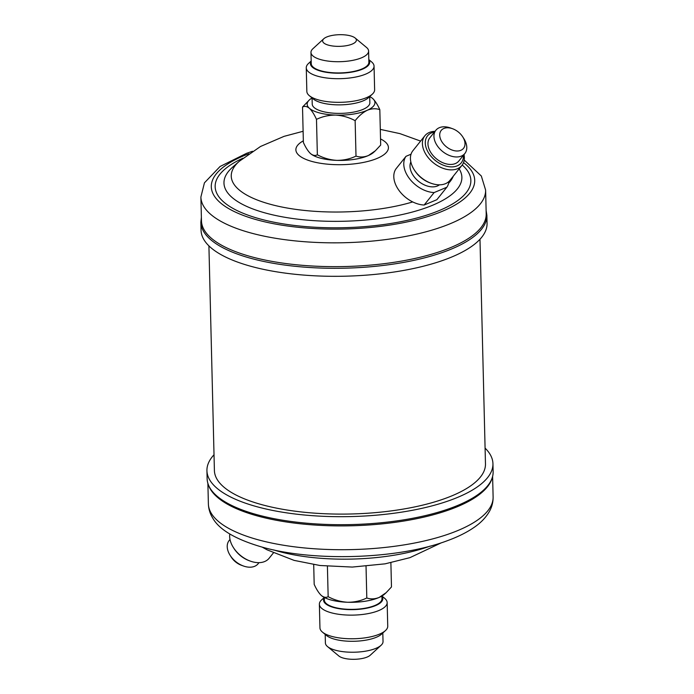 <?xml version="1.0" encoding="UTF-8"?>
<svg xmlns="http://www.w3.org/2000/svg" width="694" height="694" viewBox="0 0 694 694"><rect width="100%" height="100%" fill="white"/><g stroke="black" fill="none" stroke-linecap="round" stroke-linejoin="round"><path stroke-width="1.04" d="M311.19 61.28A29.634 10.237 -1.4 0 0 312.387 67.205A29.634 10.237 -1.4 0 0 348.926 72.532A29.634 10.237 -1.4 0 0 368.818 59.875M368.809 59.597L371.568 61.887A33.902 11.711 178.6 0 1 371.819 62.104A33.902 11.711 178.6 0 1 374.049 66.138A33.902 11.711 178.6 0 1 346.445 78.335A33.902 11.711 178.6 0 1 308.492 71.829A33.902 11.711 178.6 0 1 306.262 67.795A33.902 11.711 178.6 0 1 308.535 63.432L311.181 61.003M372.357 94.132L368.471 97.698A29.634 10.237 178.6 0 1 341.084 104.837A29.634 10.237 178.6 0 1 313.376 99.042L309.324 95.677A33.902 11.711 -1.4 0 0 341.023 102.304A33.902 11.711 -1.4 0 0 372.357 94.132A33.902 11.711 -1.4 0 0 374.63 89.769L374.049 66.138M306.262 67.795L306.843 91.426A33.902 11.711 -1.4 0 0 309.073 95.46A33.902 11.711 -1.4 0 0 309.324 95.677M323.76 42.941A16.864 5.821 -1.4 0 0 345.525 45.839A16.864 5.821 -1.4 0 0 355.259 38.101A16.864 5.821 -1.4 0 0 355.137 37.996A16.864 5.821 -1.4 0 0 339.366 34.7A16.864 5.821 -1.4 0 0 323.777 38.76A16.864 5.821 -1.4 0 0 323.76 42.941M355.137 37.996L366.484 47.426A28.827 9.95 178.6 0 1 366.701 47.608A28.827 9.95 178.6 0 1 368.601 51.035A28.827 9.95 178.6 0 1 345.135 61.41A28.827 9.95 178.6 0 1 312.864 55.876A28.827 9.95 178.6 0 1 310.973 52.44A28.827 9.95 178.6 0 1 312.899 48.736L323.777 38.76M310.973 52.44L311.242 63.666A28.827 9.95 -1.4 0 0 313.141 67.092A28.827 9.95 -1.4 0 0 345.404 72.627A28.827 9.95 -1.4 0 0 368.87 62.252L368.601 51.035M309.429 99.884L302.523 107.041C304.64 105.887 306.922 106.303 309.385 108.281A33.902 11.711 -1.4 0 1 309.429 99.884A33.902 11.711 -1.4 0 1 312.074 97.967L312.231 104.126A28.827 9.95 -1.4 0 0 314.13 107.553A28.827 9.95 -1.4 0 0 346.393 113.087A28.827 9.95 -1.4 0 0 369.859 102.712L369.711 96.561A33.902 11.711 -1.4 0 1 372.461 98.34L372.461 98.348A33.902 11.711 -1.4 0 1 372.713 98.557C375.176 100.934 377.545 104.629 379.818 109.643L380.685 145.072L375.359 150.772L368.462 155.508C364.124 157.26 359.969 157.451 356.005 156.098C350.062 158.969 343.66 160.392 336.798 160.366A33.902 11.711 -1.4 0 0 368.462 155.508A33.902 11.711 178.6 0 0 373.78 152.229L375.359 150.772M439.449 184.821A18.573 12.336 -141.3 0 1 414.231 176.883A18.573 12.336 -141.3 0 1 410.848 161.919M464.008 154.562A23.726 15.762 -141.3 0 1 461.892 165.441L449.92 180.388A23.726 15.762 -141.3 0 1 431.148 183.285L430.167 182.938A21.592 14.34 -141.3 0 1 416.244 172.728A21.592 14.34 -141.3 0 1 414.708 170.559L414.153 169.683A23.726 15.762 -141.3 0 1 412.887 150.719L424.858 135.772A23.726 15.762 -141.3 0 1 435.008 131.34M431.148 183.285A23.726 15.762 -141.3 0 1 415.836 172.069A23.726 15.762 -141.3 0 1 414.153 169.683M461.892 165.441A23.726 15.762 -141.3 0 1 427.808 157.122A23.726 15.762 -141.3 0 1 424.858 135.772M463.445 155.265A21.592 14.34 -141.3 0 1 451.638 166.898A21.592 14.34 -141.3 0 1 430.211 155.291A21.592 14.34 -141.3 0 1 434.444 132.042M462.759 136.909L463.87 138.653A18.573 12.336 -141.3 0 1 464.859 153.495A18.573 12.336 -141.3 0 1 438.174 146.989A18.573 12.336 -141.3 0 1 435.867 130.272A18.573 12.336 -141.3 0 1 450.562 128L452.514 128.702A14.305 9.499 38.7 0 0 440.829 130.949A14.305 9.499 38.7 0 0 442.972 143.328A14.305 9.499 38.7 0 0 460.209 150.555A14.305 9.499 38.7 0 0 462.759 136.909A14.305 9.499 38.7 0 0 461.744 135.469A14.305 9.499 38.7 0 0 452.514 128.702M464.859 153.495L458.873 160.973A18.573 12.336 -141.3 0 1 432.189 154.467A18.573 12.336 -141.3 0 1 429.881 137.75L435.867 130.272M487.067 223.321A143.051 49.395 178.6 0 1 403.899 270.4A143.051 49.395 178.6 0 1 250.204 266.114A143.051 49.395 178.6 0 1 201.06 230.304L200.861 222.297A143.051 49.395 178.6 0 0 250.013 258.099A143.051 49.395 178.6 0 0 403.7 262.384A143.051 49.395 178.6 0 0 486.876 215.305L487.067 223.321M486.199 213.891A142.409 49.17 178.6 0 1 403.396 260.762A142.409 49.17 178.6 0 1 250.395 256.494A142.409 49.17 178.6 0 1 201.468 220.848L200.887 197.044A142.409 49.17 178.6 0 0 249.814 232.681A142.409 49.17 178.6 0 0 402.815 236.949A142.409 49.17 178.6 0 0 485.618 190.078L486.199 213.891M448.975 181.42A25.617 17.02 -141.3 0 1 446.823 187.25L436.847 199.707L424.147 205.025A25.617 17.02 -141.3 0 1 399.631 191.275A25.617 17.02 -141.3 0 1 396.031 168.772L406.007 156.315L411.03 154.207M385.465 630.568L381.579 634.134A29.634 10.237 178.6 0 1 354.192 641.273A29.634 10.237 178.6 0 1 326.484 635.478L322.432 632.113A33.902 11.711 -1.4 0 0 354.131 638.74A33.902 11.711 -1.4 0 0 385.465 630.568A33.902 11.711 -1.4 0 0 387.738 626.205L387.157 602.574A33.902 11.711 178.6 0 1 359.561 614.771A33.902 11.711 178.6 0 1 321.608 608.265A33.902 11.711 178.6 0 1 319.37 604.231A33.902 11.711 178.6 0 1 321.643 599.868L324.28 597.447L324.358 600.102A28.827 9.95 178.6 0 0 326.249 603.528A28.827 9.95 178.6 0 0 358.52 609.063A28.827 9.95 178.6 0 0 381.986 598.688L381.917 596.042M319.37 604.231L319.951 627.862A33.902 11.711 -1.4 0 0 322.181 631.896A33.902 11.711 -1.4 0 0 322.432 632.113M324.298 597.716A29.634 10.237 -1.4 0 0 325.495 603.641A29.634 10.237 -1.4 0 0 362.034 608.968A29.634 10.237 -1.4 0 0 381.926 596.311M381.926 596.033L384.676 598.323A33.902 11.711 178.6 0 1 384.927 598.54A33.902 11.711 178.6 0 1 387.157 602.574M325.191 634.403L325.399 642.965A28.827 9.95 -1.4 0 0 327.299 646.392A28.827 9.95 -1.4 0 0 327.516 646.574A28.827 9.95 -1.4 0 0 354.461 652.213A28.827 9.95 -1.4 0 0 381.101 645.264L370.223 655.24A16.864 5.821 178.6 0 1 354.634 659.3A16.864 5.821 178.6 0 1 338.863 656.004A16.864 5.821 178.6 0 1 338.741 655.899M381.101 645.264A28.827 9.95 -1.4 0 0 383.027 641.56L382.819 632.997M243.438 566L241.486 565.298A14.305 9.499 -141.3 0 1 232.256 558.531A14.305 9.499 -141.3 0 1 231.241 557.091L230.13 555.347A18.573 12.336 38.7 0 0 231.449 557.213A18.573 12.336 38.7 0 0 243.438 566A18.573 12.336 38.7 0 0 258.133 563.728L258.992 562.661M229.801 533.964A23.726 15.762 38.7 0 0 233.375 547.523A23.726 15.762 38.7 0 0 235.058 549.908A23.726 15.762 38.7 0 0 250.361 561.125A23.726 15.762 38.7 0 0 269.142 558.228L273.401 552.91M233.375 547.523L233.93 548.399A21.592 14.34 38.7 0 0 235.457 550.568A21.592 14.34 38.7 0 0 249.389 560.778L250.361 561.125M214.021 454.752A143.051 49.395 -1.4 0 0 206.933 470.679A143.051 49.395 -1.4 0 0 256.086 506.49A143.051 49.395 -1.4 0 0 409.772 510.775A143.051 49.395 -1.4 0 0 492.94 463.696A143.051 49.395 -1.4 0 0 485.089 448.124M493.139 471.703A143.051 49.395 -1.4 0 1 409.972 518.782A143.051 49.395 -1.4 0 1 256.277 514.497A143.051 49.395 -1.4 0 1 207.124 478.695C207.437 485.826 211.28 492.367 218.662 498.309A142.409 49.17 -1.4 0 0 256.737 515.755A142.409 49.17 -1.4 0 0 482.573 491.855C489.66 485.566 493.182 478.843 493.139 471.703L492.94 463.696M479.979 239.248L485.47 463.878A135.573 46.81 178.6 0 1 452.202 495.716A135.573 46.81 178.6 0 1 302.992 512.129A135.573 46.81 178.6 0 1 214.403 470.497L208.911 245.876M229.992 539.438L229.141 540.505A18.573 12.336 38.7 0 0 230.13 555.347M390.887 562.721L391.477 586.959L386.159 592.667L379.262 597.395C374.925 599.148 370.769 599.338 366.805 597.985L366.033 566.321M366.805 597.985C360.863 600.865 354.461 602.288 347.599 602.262C340.806 601.845 334.326 599.98 328.158 596.684L327.412 566.287M328.158 596.684C326.041 597.838 323.751 597.421 321.287 595.443C318.806 593.049 316.438 589.353 314.182 584.357L313.705 564.612M386.159 592.667L384.571 594.116A33.902 11.711 178.6 0 1 379.262 597.395A33.902 11.711 178.6 0 1 347.599 602.262A33.902 11.711 178.6 0 1 321.539 595.66L321.287 595.443M310.678 153.712A33.902 11.711 -1.4 0 0 310.738 153.764A33.902 11.711 -1.4 0 0 336.798 160.366C330.006 159.95 323.525 158.093 317.358 154.797C315.241 155.95 312.951 155.534 310.487 153.556C308.006 151.162 305.638 147.466 303.382 142.47L302.523 107.041M446.823 187.25L434.123 192.568L424.147 205.025M434.123 192.568A25.617 17.02 -141.3 0 1 409.607 178.818A25.617 17.02 -141.3 0 1 406.007 156.315M355.137 120.669C358.902 115.881 362.979 112.402 367.36 110.233A33.902 11.711 -1.4 0 1 335.696 115.1A33.902 11.711 -1.4 0 1 309.385 108.281C311.866 110.676 314.235 114.371 316.49 119.368C322.432 116.497 328.835 115.074 335.696 115.1C342.489 115.516 348.969 117.373 355.137 120.669L356.005 156.098M316.49 119.368L317.358 154.797M372.713 98.557A33.902 11.711 -1.4 0 1 367.36 110.233C371.698 108.49 375.844 108.29 379.818 109.643M463.523 162.604A131.73 45.483 178.6 0 1 421.128 218.497A131.73 45.483 178.6 0 1 256.572 219.738A131.73 45.483 178.6 0 1 248.808 153.773M459.133 168.885A118.986 41.085 178.6 0 1 403.587 214.22A118.986 41.085 178.6 0 1 264.856 212.858A118.986 41.085 178.6 0 1 232.559 167.211L239.3 161.277A111.543 38.517 178.6 0 0 269.576 204.071A111.543 38.517 178.6 0 0 412.713 201.928M462.221 165.016A127.887 44.156 178.6 0 1 416.495 218.107A127.887 44.156 178.6 0 1 259.096 218.679A127.887 44.156 178.6 0 1 242.943 158.206M453.269 176.207A111.543 38.517 178.6 0 1 448.645 183.233M380.529 138.93A46.29 15.979 178.6 0 1 372.799 160.01A46.29 15.979 178.6 0 1 311.779 161.407A46.29 15.979 178.6 0 1 303.347 140.821M493.113 496.956C493.174 501.988 491.994 506.715 489.565 511.157C486.043 517.394 480.829 522.851 473.907 527.527C466.663 532.506 457.823 536.887 447.404 540.687C398.495 559.217 313.497 562.019 261.456 546.915C235.405 539.247 219.139 529.609 212.668 517.984C209.996 513.655 208.573 508.971 208.382 503.922A142.409 49.17 -1.4 0 0 257.318 539.559A142.409 49.17 -1.4 0 0 410.319 543.827A142.409 49.17 -1.4 0 0 493.113 496.956L492.619 476.639M273.722 549.934A111.543 38.517 -1.4 0 0 278.06 551.218A111.543 38.517 -1.4 0 0 430.098 546.117M486.112 210.403L486.876 215.305M485.618 190.078L481.324 176.007L464.199 160.036M420.599 141.09L399.918 133.621L380.295 129.388M338.863 656.004L327.516 646.574M207.124 478.695L206.933 470.679M208.382 503.922L207.888 483.597M441.497 542.734L409.946 557.646L385.092 563.84L352.283 567.067L319.96 565.497L294.083 560.379L267.155 549.865L262.176 547.115M303.113 131.279L284.054 136.354L260.528 146.477L239.3 161.277M252.503 151.266L246.596 153.313L220.093 166.473L204.435 182.843L200.887 197.044M201.381 217.361L200.861 222.297"/></g></svg>
